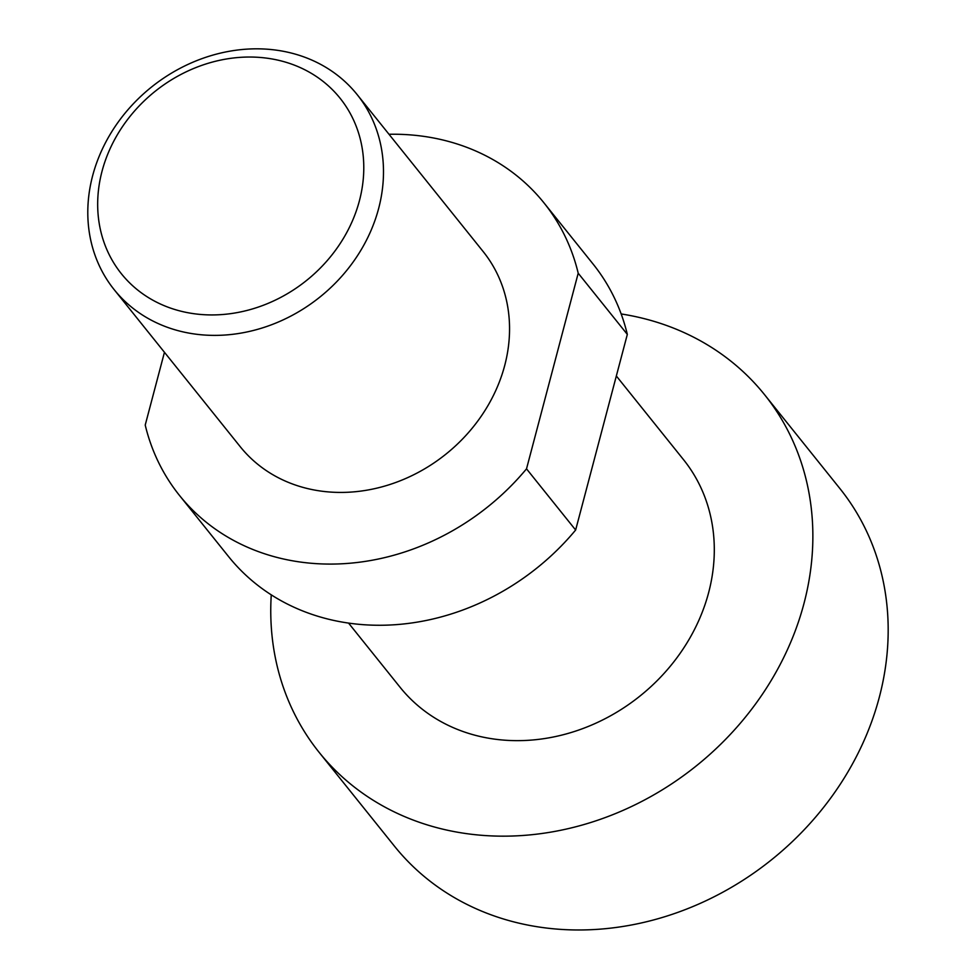 <?xml version="1.0" encoding="UTF-8"?>
<svg xmlns="http://www.w3.org/2000/svg" width="978" height="978" viewBox="0 0 978 978"><rect width="100%" height="100%" fill="white"/><g stroke="black" fill="none" stroke-linecap="round" stroke-linejoin="round"><path stroke-width="1.47" d="M271.261 594.844A285.625 246.749 -38.8 0 0 319.085 752.29L394.403 846.104A285.625 246.749 -38.8 0 0 548.193 928.244A285.625 246.749 -38.8 0 0 879.271 697.4A285.625 246.749 -38.8 0 0 839.857 488.499L764.551 394.672A285.625 246.749 -38.8 0 0 621.164 313.95M319.085 752.29A285.625 246.749 -38.8 0 0 588.903 823.073A285.625 246.749 -38.8 0 0 803.953 603.585A285.625 246.749 -38.8 0 0 764.551 394.672M616.336 375.98L683.549 459.697A181.761 157.03 141.2 0 1 708.634 592.631A181.761 157.03 141.2 0 1 571.788 732.314A181.761 157.03 141.2 0 1 400.075 687.265L348.535 623.059M378.633 208.522A155.795 134.597 -38.8 0 0 357.129 94.573A155.795 134.597 -38.8 0 0 209.964 55.966A155.795 134.597 -38.8 0 0 92.653 175.685A155.795 134.597 -38.8 0 0 114.157 289.635A155.795 134.597 -38.8 0 0 261.334 328.241A155.795 134.597 -38.8 0 0 378.633 208.522M357.129 94.573L483.205 251.615A155.795 134.597 141.2 0 1 504.697 365.552A155.795 134.597 141.2 0 1 387.398 485.284A155.795 134.597 141.2 0 1 240.221 446.677L114.157 289.635M359.415 200.759A140.209 121.138 141.2 0 1 196.884 314.085A140.209 121.138 141.2 0 1 102.042 171.211A140.209 121.138 141.2 0 1 264.573 57.885A140.209 121.138 141.2 0 1 359.415 200.759M627.326 334.403L575.639 530.027L526.519 468.841L578.206 273.217L627.326 334.403A233.693 201.896 -38.8 0 0 593.071 264.036L543.951 202.849A233.693 201.896 -38.8 0 0 388.999 134.267M164.451 352.288L145.221 425.063A233.693 201.896 -38.8 0 0 179.487 495.443L228.607 556.616A233.693 201.896 -38.8 0 0 575.639 530.027M578.206 273.217A233.693 201.896 -38.8 0 0 543.951 202.849M179.487 495.443A233.693 201.896 -38.8 0 0 526.519 468.841"/></g></svg>
